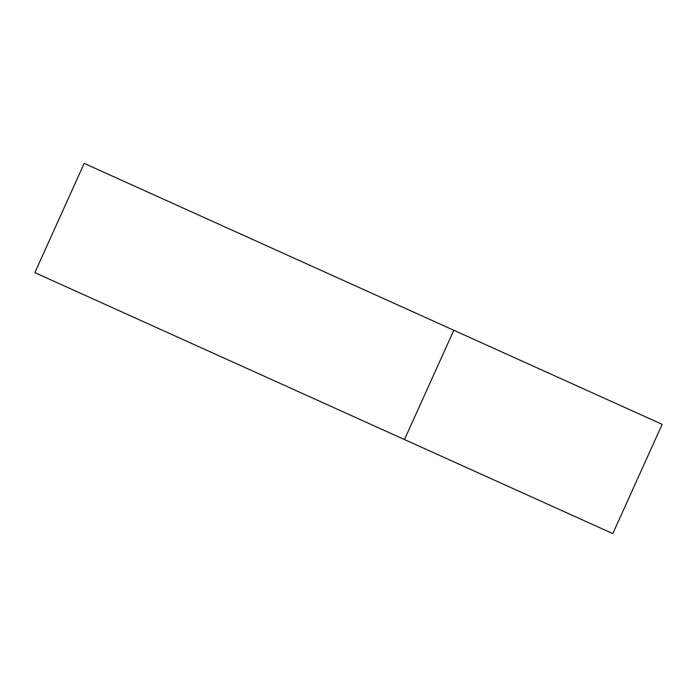 <?xml version="1.0" encoding="UTF-8"?>
<svg xmlns="http://www.w3.org/2000/svg" width="697" height="697" viewBox="0 0 697 697"><rect width="100%" height="100%" fill="white"/><g stroke="black" fill="none" stroke-linecap="round" stroke-linejoin="round"><path stroke-width="1.05" d="M453.817 330.282L84.189 163.386L34.85 272.649L612.811 533.614L662.15 424.351L453.817 330.282L404.478 439.546"/></g></svg>
